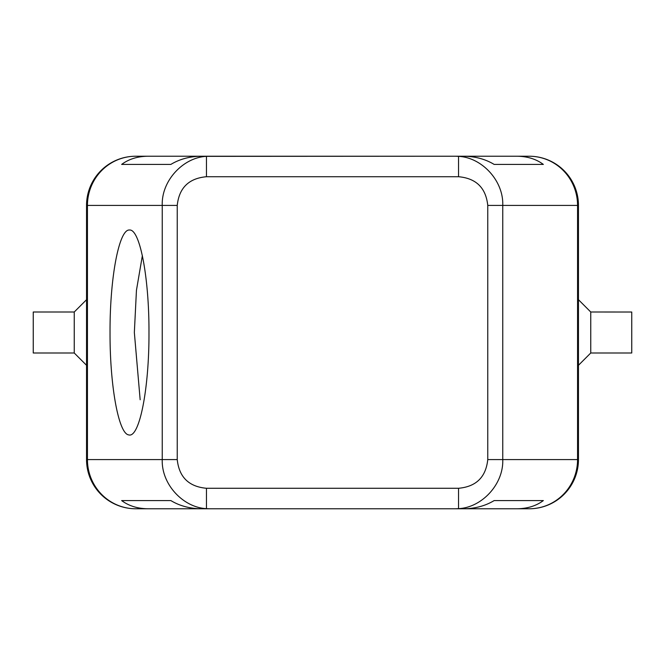 <?xml version="1.0" encoding="UTF-8"?>
<svg xmlns="http://www.w3.org/2000/svg" width="665" height="665" viewBox="0 0 665 665"><rect width="100%" height="100%" fill="white"/><g stroke="black" fill="none" stroke-linecap="round" stroke-linejoin="round"><path stroke-width="1" d="M458.534 156.358C481.427 157.364 503.646 180.315 502.765 205.419L577.561 205.419A49.193 48.296 -90 0 0 529.265 156.233L517.245 156.233C527.553 156.391 536.256 159.126 543.355 164.43L494.162 164.43C485.708 159.317 475.949 156.583 464.885 156.233L455.359 156.233L458.534 156.358L458.534 176.724C476.165 178.311 485.907 187.871 487.761 205.419L502.765 205.419L502.765 459.582L577.561 459.582A49.193 48.296 -90 0 1 529.265 508.767L147.755 508.767C137.447 508.609 128.744 505.874 121.645 500.57L170.839 500.57C179.292 505.683 189.051 508.417 200.115 508.767L209.641 508.767L206.466 508.642L206.466 488.276C188.835 486.689 179.093 477.129 177.239 459.582L162.235 459.582C161.354 484.685 183.573 507.636 206.466 508.642M455.359 156.233L200.115 156.233C189.051 156.583 179.292 159.317 170.839 164.43L121.645 164.43C128.744 159.126 137.447 156.391 147.755 156.233L135.735 156.233A49.193 48.296 90 0 0 87.439 205.419L162.235 205.419L162.235 459.582L87.439 459.582A49.193 48.296 90 0 0 135.735 508.767A49.193 49.193 0 0 1 86.541 459.582L86.541 205.419A49.193 49.193 0 0 1 135.735 156.233L529.265 156.233A49.193 49.193 0 0 1 578.459 205.419L578.459 459.582A49.193 49.193 0 0 1 529.265 508.767L147.755 508.767M177.239 459.582L177.239 205.419C179.093 187.871 188.835 178.311 206.466 176.724L206.466 156.358L458.534 156.233M487.761 205.419L487.761 459.582C485.907 477.129 476.165 486.689 458.534 488.276L458.534 508.642L455.359 508.767L464.885 508.767C475.949 508.417 485.708 505.683 494.162 500.57L543.355 500.57C536.256 505.874 527.553 508.609 517.245 508.767M209.641 508.767L455.359 508.767M458.534 508.642C481.385 507.653 503.654 484.694 502.765 459.582L487.761 459.582M206.466 156.358C183.615 157.347 161.346 180.306 162.235 205.419L177.239 205.419M142.377 255.584L136.45 290.297L134.347 332.5L140.157 399.748M200.115 508.767L464.885 508.767M464.885 156.233L200.115 156.233M543.355 164.43L494.162 164.43M170.839 164.43L121.645 164.43M543.355 500.57L494.162 500.57M170.839 500.57L121.645 500.57M147.755 156.233L517.245 156.233M110.033 332.5C109.833 385.875 118.628 433.954 128.769 434.91C139.434 438.268 149.218 388.693 148.977 332.5C149.193 277.696 139.908 228.835 129.492 230.015C119.085 228.901 109.808 277.746 110.033 332.5M578.459 365.293L590.753 352.999L590.753 312.001L578.459 299.707M590.753 352.999L631.75 352.999L631.75 312.018L590.753 312.001M86.541 320.206L86.541 344.794M74.247 352.999L74.247 312.001L33.25 312.001L33.25 352.999L74.247 352.999L86.541 365.293M74.247 312.001L86.541 299.707M135.735 508.767L529.265 508.767M529.265 156.233L135.735 156.233A49.193 49.193 0 0 0 86.541 205.419L87.439 205.419L87.439 459.582L86.541 459.582M206.466 176.724L458.534 176.724M458.534 488.276L206.466 488.276M578.459 459.582L577.561 459.582L577.561 205.419L578.459 205.419"/></g></svg>
